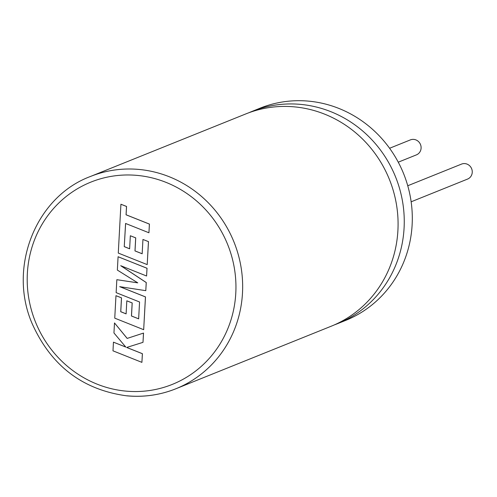 <?xml version="1.0" encoding="UTF-8"?>
<svg xmlns="http://www.w3.org/2000/svg" width="497" height="497" viewBox="0 0 497 497"><rect width="100%" height="100%" fill="white"/><g stroke="black" fill="none" stroke-linecap="round" stroke-linejoin="round"><path stroke-width="0.75" d="M141.906 362.363L142.378 353.709L126.673 347.465L142.993 342.346L143.496 333.089L127.164 338.42L114.496 322.944L113.95 332.959L125.791 347.074L113.453 342.166L112.987 350.832L141.906 362.363L142.415 353.696L126.716 347.446M142.993 342.346L143.534 333.071L127.201 338.407L114.496 322.944M125.747 347.03L113.453 342.166M116.838 279.693L116.136 292.646L139.558 301.983L138.644 318.844L131.456 315.999L132.159 302.946L126.816 300.822L126.108 313.88L120.728 311.718L121.479 297.858L115.969 295.678L114.751 318.155L143.676 329.697L145.453 296.92L119.702 286.663L145.789 290.664L146.23 282.557L120.709 265.696L146.584 276.003L147.006 268.274L118.081 256.738L117.354 270.082L137.775 282.855L116.838 279.693L137.731 282.824M118.081 256.738L147.044 268.256L146.584 276.003M138.644 318.819L131.494 315.986L132.202 302.928L126.816 300.822M126.108 313.849L120.765 311.7L121.516 297.84L115.969 295.678M143.676 329.697L145.491 296.908L119.827 286.682M145.789 290.664L146.267 282.538L120.87 265.758M124.25 246.642L125.586 223.457L148.926 232.764L149.398 224.097L126.058 214.797L126.511 206.466L120.92 204.242L118.28 253.072L147.205 264.609L148.448 241.629L142.943 239.455L142.167 253.774L134.979 250.923L135.687 237.87L130.338 235.752L129.63 248.804L124.25 246.642L125.623 223.476M148.926 232.764L149.435 224.085L126.095 214.779L126.549 206.448L120.92 204.242M147.205 264.609L148.485 241.61L142.943 239.455M142.167 253.743L135.016 250.91L135.724 237.858L130.338 235.752M129.63 248.773L124.293 246.624M248.929 112.726A114.416 108.719 68.1 0 1 251.991 111.434A114.416 108.719 68.1 0 1 300.859 104.407A114.416 108.719 68.1 0 1 402.638 202.043A114.416 108.719 68.1 0 1 337.463 323.702A114.416 108.719 68.1 0 1 334.357 324.895M90.392 176.503C35.772 196.793 7.784 267.212 32.044 323.385C50.961 365.693 82.533 389.847 126.778 395.836C143.795 397.395 160.152 395.04 175.863 388.772A114.416 108.719 68.1 0 0 241.039 267.113A114.416 108.719 68.1 0 0 139.259 169.471A114.416 108.719 68.1 0 0 90.392 176.503L245.822 113.919A114.416 108.719 68.1 0 1 294.684 106.892A114.416 108.719 68.1 0 1 396.463 204.534A114.416 108.719 68.1 0 1 331.294 326.187L175.863 388.772A114.416 108.719 68.1 0 1 127.002 395.798M407.745 185.754L461.514 164.103A8.076 7.672 68.1 0 1 464.968 163.606A8.076 7.672 68.1 0 1 472.15 170.502A8.076 7.672 68.1 0 1 467.547 179.088L411.143 201.801M389.586 148.268L410.367 139.899A8.076 7.672 68.1 0 1 413.815 139.402A8.076 7.672 68.1 0 1 420.996 146.292A8.076 7.672 68.1 0 1 416.399 154.884L398.259 162.19M251.991 111.434L260.037 108.191A114.416 108.719 68.1 0 1 308.904 101.164A114.416 108.719 68.1 0 1 410.684 198.806A114.416 108.719 68.1 0 1 345.508 320.466L337.463 323.702M137.414 175.422A109.029 103.606 -111.9 0 0 27.36 273.381A109.029 103.606 -111.9 0 0 125.735 391.102A109.029 103.606 -111.9 0 0 235.789 293.143A109.029 103.606 -111.9 0 0 137.414 175.422"/></g></svg>
